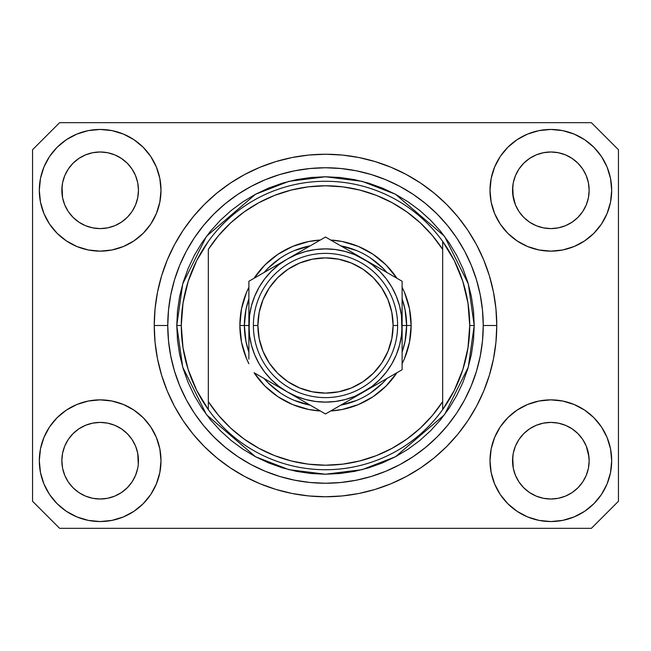<?xml version="1.0" encoding="UTF-8"?>
<svg xmlns="http://www.w3.org/2000/svg" width="651" height="651" viewBox="0 0 651 651"><rect width="100%" height="100%" fill="white"/><g stroke="black" fill="none" stroke-linecap="round" stroke-linejoin="round"><path stroke-width="0.98" d="M558.322 152.716L550.844 151.984L558.322 152.716L550.844 151.984L558.322 152.716L565.507 154.897L572.115 158.429A38.311 38.311 0 0 0 543.373 152.716L550.844 151.984L558.322 152.716L565.507 154.897L572.131 158.437L565.507 154.897M107.627 152.716L100.156 151.984L107.627 152.716L100.156 151.984L107.627 152.716L114.812 154.897L121.428 158.429A38.311 38.311 0 0 0 100.156 151.984L107.627 152.716L114.812 154.897L121.436 158.437L114.812 154.897M132.007 481.992L135.546 475.368L137.727 468.183L135.546 475.368L132.007 481.992L135.546 475.368L132.007 481.992L127.246 487.794L132.007 481.992L127.246 487.794L121.436 492.563L127.246 487.794L121.436 492.563L114.812 496.103L121.436 492.563L114.812 496.103L107.627 498.284L100.156 499.016L92.678 498.284L85.493 496.103L78.869 492.563L85.493 496.103L78.869 492.563L73.067 487.794L68.298 481.992L64.758 475.368L62.577 468.183L64.758 475.368L62.577 468.183L61.845 460.355M68.314 439.401L68.322 439.392A38.311 38.311 0 0 0 68.306 439.417L64.758 446.049L68.298 439.425L73.083 433.599A38.311 38.311 0 0 0 73.067 433.623L68.298 439.425L73.067 433.623L78.869 428.854L73.083 433.599L78.869 428.854L85.493 425.315L78.869 428.854A38.311 38.311 0 0 0 78.844 428.871L85.493 425.315L92.678 423.134L100.156 422.401L107.627 423.134A38.311 38.311 0 0 1 107.643 423.142L114.812 425.315L121.468 428.879A38.311 38.311 0 0 0 121.444 428.863L114.804 425.315L121.436 428.854L127.222 433.599L132.007 439.425L135.546 446.049L137.727 453.234L135.546 446.049L132.007 439.425L135.546 446.049L137.727 453.234L138.281 464.464L138.46 460.713A38.311 38.311 0 0 1 100.156 499.016A38.311 38.311 0 0 1 61.845 460.705A38.311 38.311 0 0 1 100.156 422.401A38.311 38.311 0 0 1 138.46 460.705L138.46 460.77M519.01 439.401L519.01 439.392A38.311 38.311 0 0 0 519.002 439.417L515.454 446.049L518.993 439.425L523.778 433.599A38.311 38.311 0 0 0 523.754 433.623L518.993 439.425L523.754 433.623L529.564 428.854L523.778 433.599L529.564 428.854L536.188 425.315L529.564 428.854A38.311 38.311 0 0 0 529.532 428.871L536.188 425.315L543.373 423.134L550.844 422.401L558.322 423.134A38.311 38.311 0 0 1 558.338 423.142L565.507 425.315L572.156 428.879A38.311 38.311 0 0 0 572.139 428.863L565.499 425.315L572.131 428.854L577.917 433.599L582.702 439.425L586.242 446.049L588.423 453.234L589.155 460.705L588.423 468.183L586.242 475.368L588.423 468.183L586.242 475.368L582.702 481.992L586.242 475.368L582.702 481.992L577.933 487.794L582.702 481.992L577.933 487.794L572.131 492.563L577.933 487.794L572.131 492.563L565.507 496.103L572.131 492.563L565.507 496.103L558.322 498.284L550.844 499.016L543.373 498.284L536.188 496.103L529.564 492.563L536.188 496.103L529.564 492.563L523.754 487.794L518.993 481.992L515.454 475.368L513.273 468.183L515.454 475.368L513.273 468.183L512.719 456.953L512.54 460.705A38.311 38.311 0 0 1 550.844 422.401A38.311 38.311 0 0 1 589.155 460.705L589.155 460.713A38.311 38.311 0 0 1 550.844 499.016A38.311 38.311 0 0 1 512.54 460.705L512.54 460.355M543.357 227.858A38.311 38.311 0 0 0 543.39 227.866L536.188 225.685L529.532 222.129A38.311 38.311 0 0 0 529.556 222.137L523.754 217.377A38.311 38.311 0 0 0 523.778 217.401L518.993 211.575L515.454 204.951L513.273 197.766L512.719 186.536L512.54 190.295A38.311 38.311 0 0 1 550.844 151.984A38.311 38.311 0 0 1 589.155 190.295L588.968 194.047L589.155 190.295A38.311 38.311 0 0 1 550.844 228.599A38.311 38.311 0 0 1 512.54 190.295L512.54 189.937M68.29 211.551A38.311 38.311 0 0 0 68.298 211.567L64.758 204.951L62.577 197.766L64.758 204.951L62.577 197.766L62.032 186.536L61.845 190.295A38.311 38.311 0 0 1 100.156 151.984A38.311 38.311 0 0 1 138.46 190.295L138.281 194.047L138.46 190.295A38.311 38.311 0 0 1 100.156 228.599A38.311 38.311 0 0 1 61.845 190.295L61.845 189.937M92.662 227.858A38.311 38.311 0 0 0 92.694 227.866L85.493 225.685L78.844 222.129A38.311 38.311 0 0 0 78.861 222.137L73.067 217.377A38.311 38.311 0 0 0 73.083 217.401L68.298 211.575A38.311 38.311 0 0 0 68.322 211.608M131.99 211.599L131.99 211.599A38.311 38.311 0 0 0 131.998 211.583L127.222 217.401L121.436 222.146L127.222 217.401A38.311 38.311 0 0 0 127.246 217.377L121.436 222.146L114.82 225.685L107.627 227.866A38.311 38.311 0 0 0 107.643 227.858L100.156 228.599L92.678 227.866L85.493 225.685L92.678 227.866L100.156 228.599L107.643 227.858M529.515 222.113L523.754 217.377L518.993 211.575A38.311 38.311 0 0 0 519.01 211.608M582.686 211.599L582.678 211.599A38.311 38.311 0 0 0 582.694 211.583L577.917 217.401L572.131 222.146L577.917 217.401A38.311 38.311 0 0 0 577.933 217.377L572.131 222.146L565.507 225.685L558.322 227.866A38.311 38.311 0 0 0 558.322 227.866L550.844 228.599L543.373 227.866L536.188 225.685L543.373 227.866L550.844 228.599L558.322 227.866L565.516 225.685L572.131 222.146A38.311 38.311 0 0 0 572.156 222.121M572.099 222.17A38.311 38.311 0 0 0 572.123 222.154L565.491 225.694M572.221 158.502L577.933 163.206L582.702 169.008L586.242 175.632L588.423 182.817L586.242 175.632L588.423 182.817L589.155 190.295L588.423 197.766L586.242 204.951L588.423 197.766L586.242 204.951L582.702 211.575L586.242 204.951L582.702 211.575L577.933 217.377L582.702 211.575A38.311 38.311 0 0 0 582.71 211.551M161 460.705A60.844 60.844 0 0 1 100.156 521.549A60.844 60.844 0 0 1 39.312 460.705L40.476 448.84L43.942 437.423L49.566 426.901L57.133 417.682L66.353 410.122L76.867 404.499L88.284 401.032L100.156 399.86L112.021 401.032L123.438 404.499L133.96 410.122L143.179 417.682L150.747 426.901L156.362 437.423L159.829 448.84L161 460.705L159.829 472.577L156.362 483.994L150.747 494.508L143.179 503.728L133.96 511.295L123.438 516.918L112.021 520.385L100.156 521.549L88.284 520.385L76.867 516.918L66.353 511.295L57.133 503.728L49.566 494.508L43.942 483.994L40.476 472.577L39.312 460.705A60.844 60.844 0 0 1 100.156 399.86A60.844 60.844 0 0 1 161 460.705M611.688 460.705A60.844 60.844 0 0 1 550.844 521.549A60.844 60.844 0 0 1 490 460.705L491.171 448.84L494.638 437.423L500.253 426.901L507.821 417.682L517.04 410.122L527.562 404.499L538.979 401.032L550.844 399.86L562.716 401.032L574.133 404.499L584.647 410.122L593.867 417.682L601.434 426.901L607.058 437.423L610.524 448.84L611.688 460.705L610.524 472.577L607.058 483.994L601.434 494.508L593.867 503.728L584.647 511.295L574.133 516.918L562.716 520.385L550.844 521.549L538.979 520.385L527.562 516.918L517.04 511.295L507.821 503.728L500.253 494.508L494.638 483.994L491.171 472.577L490 460.705A60.844 60.844 0 0 1 550.844 399.86A60.844 60.844 0 0 1 611.688 460.705L610.524 472.577M611.688 190.295A60.844 60.844 0 0 1 550.844 251.14A60.844 60.844 0 0 1 490 190.295L491.171 178.423L494.638 167.006L500.253 156.492L507.821 147.272L517.04 139.705L527.562 134.082L538.979 130.615L550.844 129.451L562.716 130.615L574.133 134.082L584.647 139.705L593.867 147.272L601.434 156.492L607.058 167.006L610.524 178.423L611.688 190.295L610.524 202.16L607.058 213.577L601.434 224.099L593.867 233.318L584.647 240.878L574.133 246.501L562.716 249.968L550.844 251.14L538.979 249.968L527.562 246.501L517.04 240.878L507.821 233.318L500.253 224.099L494.638 213.577L491.171 202.16L490 190.295A60.844 60.844 0 0 1 550.844 129.451A60.844 60.844 0 0 1 611.688 190.295L610.524 202.16M161 190.295A60.844 60.844 0 0 1 100.156 251.14A60.844 60.844 0 0 1 39.312 190.295L40.476 178.423L43.942 167.006L49.566 156.492L57.133 147.272L66.353 139.705L76.867 134.082L88.284 130.615L100.156 129.451L112.021 130.615L123.438 134.082L133.96 139.705L143.179 147.272L150.747 156.492L156.362 167.006L159.829 178.423L161 190.295L159.829 202.16L156.362 213.577L150.747 224.099L143.179 233.318L133.96 240.878L123.438 246.501L112.021 249.968L100.156 251.14L88.284 249.968L76.867 246.501L66.353 240.878L57.133 233.318L49.566 224.099L43.942 213.577L40.476 202.16L39.312 190.295A60.844 60.844 0 0 1 100.156 129.451A60.844 60.844 0 0 1 161 190.295M496.762 325.5A171.262 171.262 0 0 1 325.5 496.762A171.262 171.262 0 0 1 154.238 325.5L155.06 308.712L157.526 292.087L161.611 275.788L167.274 259.961L174.46 244.768L183.102 230.348L193.111 216.848L204.398 204.398L216.848 193.111L230.348 183.102L244.768 174.46L259.961 167.274L275.788 161.611L292.087 157.526L308.712 155.06L325.5 154.238L342.288 155.06L358.913 157.526L375.212 161.611L391.039 167.274L406.232 174.46L420.652 183.102L434.152 193.111L446.602 204.398L457.889 216.848L467.898 230.348L476.54 244.768L483.726 259.961L489.389 275.788L493.474 292.087L495.94 308.712L496.762 325.5L495.94 342.288L493.474 358.913L489.389 375.212L483.726 391.039L476.54 406.232L467.898 420.652L457.889 434.152L446.602 446.602L434.152 457.889L420.652 467.898L406.232 476.54L391.039 483.726L375.212 489.389L358.913 493.474L342.288 495.94L325.5 496.762L308.712 495.94L292.087 493.474L275.788 489.389L259.961 483.726L244.768 476.54L230.348 467.898L216.848 457.889L204.398 446.602L193.111 434.152L183.102 420.652L174.46 406.232L167.274 391.039L161.611 375.212L157.526 358.913L155.06 342.288L154.238 325.5A171.262 171.262 0 0 1 325.5 154.238A171.262 171.262 0 0 1 496.762 325.5L483.245 325.5L496.762 325.5M121.525 158.502L127.246 163.206L132.007 169.008L135.546 175.632L137.727 182.817L135.546 175.632L137.727 182.817L138.46 190.295L137.727 197.766L135.546 204.951L137.727 197.766L135.546 204.951L132.007 211.575L135.546 204.951L132.007 211.575L127.246 217.377L132.007 211.575M513.273 197.766L515.454 204.951L512.719 194.047M78.828 222.113L73.05 217.369M137.727 197.766L138.281 194.063M518.993 211.575L515.454 204.951M588.423 197.766L588.968 194.063M588.423 468.183L588.968 464.48M138.46 460.705L138.272 464.48M121.468 428.879L127.246 433.623A38.311 38.311 0 0 0 127.222 433.599L127.262 433.639M572.156 428.879L577.933 433.623A38.311 38.311 0 0 0 577.917 433.599L577.95 433.639M572.034 158.38L577.933 163.206L582.702 169.008A38.311 38.311 0 0 0 572.139 158.445L572.083 158.413M529.475 158.502L529.58 158.429A38.311 38.311 0 0 1 536.18 154.905L529.564 158.437L523.754 163.206L518.993 169.008L515.454 175.632L513.273 182.817L515.454 175.632L518.993 169.008L523.754 163.206L529.564 158.437L536.188 154.897L543.373 152.716L550.844 151.984M121.346 158.38L127.246 163.206L132.007 169.008A38.311 38.311 0 0 0 121.444 158.445L121.387 158.413M92.678 152.716L100.156 151.984L92.678 152.716L85.493 154.897L78.885 158.429A38.311 38.311 0 0 1 85.484 154.905L92.678 152.716M78.779 158.502L73.067 163.206L68.298 169.008L64.758 175.632L62.577 182.817L64.758 175.632L68.298 169.008L73.067 163.206L78.869 158.437L85.493 154.897L78.869 158.437A38.311 38.311 0 0 0 68.306 169L73.067 163.206L78.885 158.429M61.845 460.705L62.577 453.234L64.758 446.049L62.577 453.234L64.758 446.049L68.298 439.425A38.311 38.311 0 0 0 68.29 439.449M513.273 468.183L512.54 460.705L513.273 453.234L515.454 446.049L513.273 453.234L515.454 446.049L518.993 439.425M588.423 453.234L586.242 446.049L588.968 456.953M591.409 528.311L59.591 528.311L32.55 501.27L32.55 149.73L59.591 122.689L591.409 122.689L618.45 149.73L618.45 501.27L591.409 528.311L618.45 501.27L618.45 149.73L591.409 122.689L59.591 122.689L32.55 149.73L32.55 501.27L59.591 528.311L591.409 528.311M457.889 216.848L446.602 204.398L434.152 193.111L446.602 204.398L457.889 216.848M358.913 157.526L342.288 155.06M216.848 193.111L204.398 204.398L193.111 216.848L204.398 204.398L216.848 193.111M174.46 244.768L172.377 248.788M193.111 434.152L204.398 446.602L216.848 457.889L204.398 446.602L193.111 434.152M292.087 493.474L308.712 495.94M434.152 457.889L446.602 446.602L457.889 434.152L446.602 446.602L434.152 457.889M476.54 406.232L478.623 402.212M40.476 178.423L39.312 190.295M49.566 224.099L51.478 226.8M61.845 190.295L62.577 182.817L64.758 175.632L68.298 169.008M68.298 211.575L64.758 204.951L68.298 211.575L73.067 217.377M512.54 190.295L513.273 182.817L515.454 175.632L518.993 169.008L523.754 163.206L529.564 158.437A38.311 38.311 0 0 0 519.002 169M601.434 426.901L599.522 424.2M529.564 428.854L536.188 425.315L543.373 423.134A38.311 38.311 0 0 0 543.357 423.142L550.844 422.401L558.322 423.134L565.499 425.315M582.71 439.449A38.311 38.311 0 0 0 582.702 439.433L586.242 446.049L582.702 439.425A38.311 38.311 0 0 0 582.678 439.401M40.476 448.84L39.312 460.705M78.869 428.854L85.493 425.315L92.678 423.134A38.311 38.311 0 0 0 92.662 423.142L100.156 422.401L107.627 423.134L114.804 425.315M601.434 224.099L599.522 226.8M49.566 426.901L51.478 424.2M138.281 456.953L137.727 453.234M127.246 433.623L132.007 439.425A38.311 38.311 0 0 0 131.99 439.401M132.007 439.425L135.546 446.049L132.007 439.425M92.678 423.134L85.541 425.29M543.373 423.134L536.237 425.29M543.373 152.716L536.188 154.897L529.58 158.429M62.577 197.766L62.032 194.047M114.812 225.685L107.627 227.866M62.032 456.953L62.577 453.234M137.727 182.817L138.281 186.536M132.007 169.008L135.546 175.632M62.032 186.536L62.577 182.817M577.933 433.623L582.702 439.425L586.242 446.049M512.719 456.953L513.273 453.234M588.423 182.817L588.968 186.536M582.702 169.008L586.242 175.632M512.719 186.536L513.273 182.817M529.564 492.563L523.754 487.794L518.993 481.992L515.454 475.368M565.507 496.103L558.322 498.284L550.844 499.016L543.373 498.284L536.188 496.103M62.577 468.183L62.032 464.464M78.869 492.563L73.067 487.794L68.298 481.992L64.758 475.368M114.812 496.103L107.627 498.284L100.156 499.016L92.678 498.284L85.493 496.103M137.727 468.183L135.546 475.368M239.869 325.5L244.377 325.5L245.932 341.327L248.885 352.167A81.123 81.123 0 0 1 244.377 325.5L239.869 325.5L241.513 308.794L246.387 292.73L248.885 287.254A85.631 85.631 0 0 0 248.885 363.746L246.387 358.27L241.513 342.206L239.869 325.5M411.131 325.5A85.631 85.631 0 0 1 402.115 363.746L404.613 358.27L409.487 342.206L411.131 325.5L406.623 325.5L411.131 325.5L409.487 308.794L404.613 292.73L402.115 287.254A85.631 85.631 0 0 1 411.131 325.5M396.931 372.73A85.631 85.631 0 0 1 330.692 410.976L342.206 409.487L358.27 404.613L373.072 396.703L386.051 386.051L396.931 372.73M320.308 410.976A85.631 85.631 0 0 1 254.069 372.73L264.949 386.051L277.928 396.703L292.73 404.613L308.794 409.487L320.308 410.976M176.771 325.5L181.279 325.5A144.221 144.221 0 0 0 442.68 409.577A144.221 144.221 0 0 0 469.721 325.5L474.229 325.5L468.281 367.148L444.487 414.736L395.491 456.733L362.111 469.656L325.5 474.229L288.889 469.656L255.509 456.733L206.513 414.736L182.719 367.148L176.771 325.5L177.487 340.074L179.627 354.518L183.175 368.678L188.09 382.414L194.332 395.613L201.834 408.128L210.533 419.854L220.331 430.669L231.146 440.467L242.872 449.166L255.387 456.668L268.586 462.91L282.322 467.825L296.482 471.373L310.926 473.513L325.5 474.229L340.074 473.513L354.518 471.373L368.678 467.825L382.414 462.91L395.613 456.668L408.128 449.166L419.854 440.467L430.669 430.669L440.467 419.854L449.166 408.128L456.668 395.613L462.91 382.414L467.825 368.678L471.373 354.518L473.513 340.074L474.229 325.5L473.513 310.926L471.373 296.482L467.825 282.322L462.91 268.586L456.668 255.387L449.166 242.872L440.467 231.146L430.669 220.331L419.854 210.533L408.128 201.834L395.613 194.332L382.414 188.09L368.678 183.175L354.518 179.627L340.074 177.487L325.5 176.771L310.926 177.487L296.482 179.627L282.322 183.175L268.586 188.09L255.387 194.332L242.872 201.834L231.146 210.533L220.331 220.331L210.533 231.146L201.834 242.872L194.332 255.387L188.09 268.586L183.175 282.322L179.627 296.482L177.487 310.926L176.771 325.5L182.719 283.852L206.513 236.264L255.509 194.267L288.889 181.344L325.5 176.771L362.111 181.344L395.491 194.267L444.487 236.264L468.281 283.852L474.229 325.5L469.721 325.5A144.221 144.221 0 0 0 208.32 241.423A144.221 144.221 0 0 1 442.68 241.423L442.68 249.414L432.337 235.467L420.343 222.911L406.883 211.933L392.171 202.721L376.424 195.398L359.897 190.084L342.833 186.861L325.5 185.787L308.167 186.861L291.103 190.084L274.576 195.398L258.829 202.721L244.117 211.933L230.657 222.911L218.663 235.467L208.32 249.414L208.32 401.586L218.663 415.533L230.657 428.089L244.117 439.067L258.829 448.279L274.576 455.602L291.103 460.916L308.167 464.139L325.5 465.213L342.833 464.139L359.897 460.916L376.424 455.602L392.171 448.279L406.883 439.067L420.343 428.089L432.337 415.533L442.68 401.586L442.68 241.423L454.292 260.595L462.796 281.338L467.979 303.154L469.721 325.5L467.979 347.846L462.796 369.662L454.292 390.405L442.68 409.577A144.221 144.221 0 0 1 208.32 409.577L208.32 401.586L208.32 409.577L196.708 390.405L188.204 369.662L183.021 347.846L181.279 325.5L176.771 325.5M154.238 325.5L167.755 325.5A157.745 157.745 0 0 1 325.5 167.755A157.745 157.745 0 0 1 483.245 325.5L482.481 340.961L480.21 356.276L476.451 371.29L471.234 385.864L464.619 399.86L456.66 413.141L447.44 425.567L437.041 437.041L425.567 447.44L413.141 456.66L399.86 464.619L385.864 471.234L371.29 476.451L356.276 480.21L340.961 482.481L325.5 483.245L310.039 482.481L294.724 480.21L279.71 476.451L265.136 471.234L251.14 464.619L237.859 456.66L225.433 447.44L213.959 437.041L203.56 425.567L194.34 413.141L186.381 399.86L179.766 385.864L174.549 371.29L170.79 356.276L168.519 340.961L167.755 325.5L168.519 310.039L170.79 294.724L174.549 279.71L179.766 265.136L186.381 251.14L194.34 237.859L203.56 225.433L213.959 213.959L225.433 203.56L237.859 194.34L251.14 186.381L265.136 179.766L279.71 174.549L294.724 170.79L310.039 168.519L325.5 167.755L340.961 168.519L356.276 170.79L371.29 174.549L385.864 179.766L399.86 186.381L413.141 194.34L425.567 203.56L437.041 213.959L447.44 225.433L456.66 237.859L464.619 251.14L471.234 265.136L476.451 279.71L480.21 294.724L482.481 310.039L483.245 325.5A157.745 157.745 0 0 1 325.5 483.245A157.745 157.745 0 0 1 167.755 325.5L154.238 325.5M254.069 278.27L264.949 264.949L277.928 254.297L292.73 246.387L308.794 241.513L320.308 240.024A85.631 85.631 0 0 0 254.069 278.27M330.692 240.024L342.206 241.513L358.27 246.387L373.072 254.297L386.051 264.949L396.931 278.27A85.631 85.631 0 0 0 330.692 240.024M208.32 249.414A139.713 139.713 0 0 1 442.68 249.414L442.68 401.586A139.713 139.713 0 0 1 208.32 401.586L208.32 249.414M442.68 409.577L442.68 401.586L442.68 409.577M358.913 493.474L342.288 495.94M174.46 406.232L172.377 402.212M292.087 157.526L308.712 155.06M476.54 244.768L478.623 248.788M402.115 352.167A81.123 81.123 0 0 0 406.623 325.5L402.115 325.5L406.623 325.5A81.123 81.123 0 0 1 402.115 352.167L405.068 341.327L406.623 325.5L405.068 309.673L402.115 298.833A81.123 81.123 0 0 1 406.623 325.5A81.123 81.123 0 0 0 402.115 298.833M356.569 250.562L340.717 245.818A81.123 81.123 0 0 1 386.897 272.476L382.861 268.139L370.574 258.048M280.426 258.048L268.139 268.139L264.094 272.484A81.123 81.123 0 0 1 310.283 245.818L294.431 250.562M248.885 298.833L245.932 309.673L244.377 325.5L248.885 325.5L244.377 325.5A81.123 81.123 0 0 1 248.885 298.833A81.123 81.123 0 0 0 248.885 352.167M294.431 400.438L310.283 405.182A81.123 81.123 0 0 1 264.103 378.524L268.139 382.861L280.426 392.952M370.574 392.952L382.861 382.861L386.906 378.516A81.123 81.123 0 0 1 340.717 405.182L356.569 400.438M208.32 241.423A144.221 144.221 0 0 0 181.279 325.5L183.021 303.154L188.204 281.338L196.708 260.595L208.32 241.423M386.897 272.476A81.123 81.123 0 0 0 340.717 245.818M310.283 245.818A81.123 81.123 0 0 0 264.103 272.476M264.103 378.524A81.123 81.123 0 0 0 310.283 405.182M340.717 405.182A81.123 81.123 0 0 0 386.897 378.524M253.385 325.5L257.894 325.5A67.606 67.606 0 0 1 325.5 257.894A67.606 67.606 0 0 1 393.106 325.5L397.615 325.5A72.115 72.115 0 0 0 325.5 253.385A72.115 72.115 0 0 0 253.385 325.5A72.115 72.115 0 0 1 325.5 253.385A72.115 72.115 0 0 1 397.615 325.5A72.115 72.115 0 0 1 325.5 397.615A72.115 72.115 0 0 1 253.385 325.5A72.115 72.115 0 0 0 325.5 397.615A72.115 72.115 0 0 0 397.615 325.5L393.106 325.5L391.804 312.309L387.955 299.631L381.714 287.937L373.3 277.7L363.063 269.286L351.369 263.045L338.691 259.196L325.5 257.894L312.309 259.196L299.631 263.045L287.937 269.286L277.7 277.7L269.286 287.937L263.045 299.631L259.196 312.309L257.894 325.5L259.196 338.691L263.045 351.369L269.286 363.063L277.7 373.3L287.937 381.714L299.631 387.955L312.309 391.804L325.5 393.106L338.691 391.804L351.369 387.955L363.063 381.714L373.3 373.3L381.714 363.063L387.955 351.369L391.804 338.691L393.106 325.5A67.606 67.606 0 0 1 325.5 393.106A67.606 67.606 0 0 1 257.894 325.5L253.385 325.5M402.115 336.982L401.464 315.499L399.511 305.669L396.288 296.181L391.853 287.189L386.287 278.856L379.679 271.321L372.144 264.713L363.811 259.147L325.5 237.029L248.885 281.265L248.885 314.042M402.115 327.136L402.115 325.5A76.615 76.615 0 0 1 363.811 391.853L402.115 369.735L402.115 281.265L373.739 264.884M402.115 351.743L402.115 353.135M334.655 408.69L353.875 397.59M363.771 391.878L353.892 397.574L372.144 386.287L379.679 379.679L386.287 372.144L391.853 363.811L396.288 354.819L399.511 345.331L401.464 335.477M331.188 410.683L402.115 369.735L402.115 281.265L363.811 259.147L373.723 264.867L354.819 254.712L345.331 251.489L335.477 249.536M287.156 391.829L325.5 413.971L363.811 391.853A76.615 76.615 0 0 1 287.189 391.853L277.277 386.133M258.032 375.017L287.189 391.853L296.181 396.288L305.669 399.511L315.523 401.464M254.574 373.023L258.008 375M248.885 348.309L248.885 353.135M248.885 323.864L249.536 335.501L251.489 345.331L254.712 354.819L259.147 363.811L264.713 372.144L271.321 379.679L278.856 386.287L287.189 391.853A76.615 76.615 0 0 1 287.189 259.147L297.247 253.345M248.885 299.257L248.885 302.65M287.246 259.114L248.885 281.265L248.885 359.189M315.198 242.978L297.108 253.426M319.812 240.317L297.255 253.337M402.115 302.674L402.115 297.865M363.86 259.179L363.811 259.147A76.615 76.615 0 0 1 402.115 325.5L401.464 335.501M392.944 275.967L325.5 237.029L316.378 242.294M396.426 277.977L392.992 276M373.869 386.043L379.5 382.796L373.877 386.043M383.602 380.428L391.78 375.7L383.602 380.428M396.426 373.023L392.992 375L396.426 373.023M297.255 397.663L302.886 400.91L297.263 397.663M306.987 403.278L315.174 408.006L306.987 403.278M319.812 410.683L316.378 408.706L319.812 410.683M248.885 345.404L248.885 348.269M277.131 264.957L271.5 268.204L277.123 264.957M267.398 270.572L259.212 275.3L267.398 270.572M254.574 277.977L258.008 276L254.574 277.977M248.885 302.666L248.885 297.865M344.013 247.722L335.802 242.978L344.013 247.722M348.114 250.09L353.737 253.337L348.114 250.09M331.188 240.317L334.622 242.294L331.188 240.317M315.523 249.536L305.669 251.489L296.181 254.712L287.189 259.147L278.856 264.713L271.321 271.321L264.713 278.856L259.147 287.189L254.712 296.181L251.489 305.669L249.536 315.523M264.737 278.831L259.147 287.189M335.477 401.464L345.331 399.511L354.819 396.288L373.723 386.133M386.263 372.169L391.853 363.811M402.115 305.596L402.115 313.994M402.115 291.811L402.115 302.699M315.58 242.758L316.329 242.327M248.885 305.596L248.885 302.731M402.115 359.23L402.115 369.735M402.115 345.404L402.115 348.269M335.501 249.536L325.5 248.885L315.499 249.536M249.536 315.499L248.885 336.958M315.499 401.464L325.5 402.115L335.501 401.464M277.277 264.867L287.189 259.147A76.615 76.615 0 0 1 363.811 259.147L353.892 253.426M297.108 397.574L325.5 413.971L334.622 408.706M248.885 281.265L248.885 291.811M381.714 287.937L373.3 277.7M287.937 269.286L277.7 277.7M269.286 363.063L277.7 373.3M363.063 381.714L373.3 373.3"/></g></svg>
